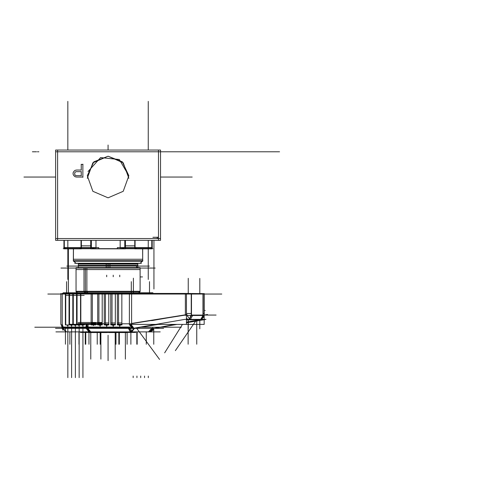 <?xml version="1.0" encoding="UTF-8"?>
<svg xmlns="http://www.w3.org/2000/svg" width="479" height="479" viewBox="0 0 479 479"><rect width="100%" height="100%" fill="white"/><g stroke="black" fill="none" stroke-linecap="round" stroke-linejoin="round"><path stroke-width="0.72" d="M73.485 248.864L73.419 261.211L73.419 260.768L142.634 260.768M142.7 260.702L142.7 248.864L142.7 260.702L142.7 248.864L142.7 260.702L142.7 259.265L142.79 260.684L73.329 260.684L73.419 248.864L73.419 261.211L73.419 260.768L73.419 261.211L142.7 261.211L142.634 248.864M73.928 261.211L76.089 263.378L73.862 261.211L76.023 263.378L73.862 261.211L76.023 263.378L140.096 263.378L142.191 261.211M108.056 264.049L108.056 267.575L108.056 264.049L78.299 264.049L78.299 267.575L109.93 267.575L109.93 264.049L78.299 264.049L78.299 267.575L137.82 267.575L137.82 264.049L106.188 264.049L106.188 267.575L137.82 267.575L137.82 264.049L108.056 264.049M84.029 267.617L140.09 267.617L140.09 291.753L84.029 291.753L84.029 267.617M76.029 267.617L86.879 267.617L86.879 291.753L76.029 291.753L76.029 267.617M76.029 291.286L140.09 291.286M99.021 332.169L102.015 332.169M107.494 332.169L109.422 332.169M87.106 324.421L87.106 327.864L61.893 327.864L61.893 326.666L61.893 327.828M154.226 293.465L61.893 293.465M34.811 327.205L62.048 327.205M69.03 324.325L84.37 324.253M65.395 324.253L65.395 293.453L69.162 293.453M65.395 324.325L65.395 324.936L69.162 324.936M72.964 293.453L72.946 324.936L69.18 324.936L69.18 293.453L76.73 293.453M72.964 324.936L76.73 324.936M76.748 324.253L76.748 293.453L80.508 293.453M76.748 324.325L76.748 324.936L80.508 324.936M84.292 324.936L80.532 324.936L80.532 293.453L84.292 293.453M86.681 327.205L85.705 327.205M122.067 324.253L117.217 324.253M121.947 324.936L117.355 324.936L117.355 324.325L121.87 324.325M121.947 293.453L117.355 293.453L117.355 324.253L117.355 322.984L121.87 322.984L121.87 324.894M130.989 327.864L87.106 327.864L89.525 331.893M95.734 324.936L91.142 324.936L91.142 293.453L95.734 293.453M95.662 324.325L91.142 324.325M95.854 324.253L91.004 324.253M102.284 324.936L97.692 324.936L97.692 324.325L102.213 324.325M102.284 293.453L97.692 293.453L97.692 324.253L97.692 322.984L102.213 322.984L102.213 324.894M102.41 324.253L97.56 324.253M108.841 324.936L104.248 324.936L104.248 324.325L108.769 324.325M108.841 293.453L104.248 293.453L104.248 324.253L104.248 322.984L108.769 322.984L108.769 324.894M108.961 324.253L104.111 324.253M115.391 324.936L110.799 324.936L110.799 293.453L115.391 293.453M115.319 324.325L110.799 324.325M115.517 324.253L110.667 324.253M98.949 248.745L65.012 248.745L98.949 248.745L65.012 248.745L98.949 248.745L65.012 248.745L98.949 248.745L98.698 247.565L63.833 247.565L98.698 247.565L63.833 247.565L98.698 247.565L63.833 247.565L98.698 247.565L98.949 248.745M151.107 248.745L117.169 248.745L117.421 247.565L152.286 247.565L117.421 247.565L152.286 247.565L117.421 247.565L152.286 247.565L117.421 247.565L117.169 248.745L117.421 247.565L117.169 248.745L117.421 247.565L117.169 248.745L151.107 248.745M63.713 247.445L63.923 247.811L95.956 247.811L63.923 247.775M152.196 247.811L120.163 247.811L120.163 240.308L120.163 247.811L120.163 240.308L120.163 247.811L120.163 240.308L120.163 247.811L152.196 247.811L120.163 247.811L152.196 247.811L120.163 247.811L152.196 247.811L152.196 240.308L152.196 247.811M90.699 247.649L82.238 247.649M134.767 247.649L126.288 247.649M102.063 324.421L78.173 324.421M110.799 293.465L108.841 293.465M104.248 293.465L78.095 293.465M104.248 323.822L78.472 323.822M102.213 323.594L78.095 323.594M78.095 323.822L102.213 323.822M191.636 315.475L186.529 315.475M191.636 293.639L186.451 293.639M191.253 315.056L203.264 315.056M202.821 293.639L204.317 293.639L204.317 315.475L202.821 315.475M108.056 265.306L108.056 267.545L108.056 265.306M108.056 265.115L108.056 267.551L108.056 265.115M85.412 291.286L85.412 268.084L85.412 291.286L85.412 268.084L85.412 291.286L130.707 291.286M72.814 324.325L69.186 324.325L72.814 324.325M76.598 324.325L72.922 324.307M80.376 324.325L76.754 324.325L80.376 324.325M84.16 324.325L80.538 324.325L84.16 324.325M87.292 175.721L93.812 161.86L108.056 156.22L122.301 161.86L128.827 175.721L123.229 191.277L108.056 197.839L92.89 191.277L87.292 175.721M87.292 178.338L92.89 162.788L108.056 156.22L123.229 162.788L128.827 178.338M55.6 151.807L162.411 151.807M128.827 175.721L119.307 159.525L100.614 157.597L87.992 171.524M140.09 267.653L140.09 269.563L85.412 269.563L85.412 267.653L85.412 269.563L76.029 269.563L76.029 267.653M78.095 322.469L102.213 322.469M158.501 150.071L158.501 240.308L158.501 150.071M160.519 150.071L160.519 240.308L55.6 240.308L55.6 150.071L55.6 240.308L160.519 240.308L160.519 150.071L55.6 150.071L160.519 150.071M157.244 238.572L157.244 237.309L157.244 238.572M57.618 150.071L57.618 240.308M55.6 238.572L160.519 238.572M158.627 237.309L152.951 237.309M157.328 237.189L157.328 238.692M141.467 263.288L74.652 263.288M79.292 264.049L78.903 263.378M136.826 264.049L137.216 263.378M136.886 264.049L137.269 263.378L136.886 264.049M78.843 263.378L79.233 264.049L78.843 263.378M137.269 265.306L78.849 265.306M73.419 259.265L142.7 259.265M73.077 173.961L73.419 174.997M73.305 174.787L74.239 176.056M74.071 175.883L75.317 176.835M75.101 176.739L76.652 177.056M76.406 177.032L82.963 177.032M82.837 177.284L82.837 164.165M82.957 164.417L81.137 164.417M81.262 164.297L81.262 170.177M81.382 170.051L76.412 170.051M76.652 170.027L75.101 170.344M75.317 170.249L74.071 171.201M74.239 171.027L73.305 172.296M73.419 172.087L73.077 173.123M73.113 172.883L73.113 174.2M76.149 171.662L81.382 171.662M81.262 171.542L81.262 175.811M81.382 175.685L76.149 175.685M76.383 175.727L75.365 175.38M75.562 175.506L74.868 174.799M74.993 174.997L74.652 173.961M74.694 174.2L74.694 173.153M74.652 173.386L74.993 172.35M74.868 172.554L75.562 171.847M75.365 171.973L76.383 171.626M66.737 266.067L149.382 266.067M142.473 276.91L140.09 276.91M155.19 268.084L60.929 268.084M86.927 291.753L87.879 292.801M85.46 291.753L86.477 292.801L85.46 291.753M84.088 291.753L85.166 292.801M63.174 292.801L152.945 292.801M118.235 292.801L118.235 293.399M128.773 292.801L128.773 293.399M118.439 293.399L118.439 292.801M128.57 292.801L128.57 293.399L128.57 292.801M128.486 292.801L128.486 293.399M129.899 292.801L129.899 293.399M86.214 292.801L86.208 293.465M87.633 292.801L87.633 293.399M87.549 292.801L87.549 293.399M87.346 292.801L87.346 293.399M97.884 292.801L97.884 293.399M97.68 292.801L97.68 293.399L97.68 292.801M97.596 292.801L97.596 293.399M101.015 292.801L101.015 293.399M100.889 292.801L100.889 293.399M100.608 292.801L100.608 293.399M115.511 292.801L115.511 293.399M115.223 292.801L115.223 293.399L115.223 292.801M115.104 292.801L115.104 293.399M118.523 292.801L118.523 293.399M122.78 294.058L48.589 294.058M160.208 331.893L55.911 331.893M62.521 326.564L62.521 327.828M62.563 327.864L66.455 331.893M130.348 331.893L90.747 331.893L86.681 327.049L62.054 327.049M89.369 331.893L66.743 331.893M62.09 327.864L66.114 331.893M89.01 331.809L85.747 327.864M86.25 327.864L88.328 331.324L86.25 327.864M86.681 324.421L86.681 327.864M62.521 327.205L86.208 327.205M76.598 294.058L76.598 324.253M74.275 324.936L75.383 325.612L76.029 324.936L75.383 325.612L76.029 324.936L75.383 325.612L74.101 324.936L76.029 324.936L75.383 325.612L75.383 376.057M72.814 294.058L72.814 324.253M70.491 324.936L71.605 325.612L72.245 324.936L71.605 325.612L72.245 324.936L71.605 325.612L70.317 324.936L72.245 324.936L71.605 325.612L71.605 376.057M69.03 294.058L69.03 324.253M66.707 324.936L67.82 325.612L68.461 324.936L67.82 325.612L68.461 324.936L67.82 325.612L66.533 324.936L68.461 324.936L67.82 325.612L67.82 376.057M69.03 293.495L69.03 295.405L65.395 295.405L65.395 293.495M72.814 293.495L72.814 295.405L69.18 295.405L69.18 293.495M69.138 324.307L72.832 324.307M76.598 293.495L76.598 295.405L72.964 295.405L72.964 293.495M80.376 295.405L76.748 295.405L76.748 293.495M76.706 324.307L80.4 324.307M79.568 325.187L77.885 324.936L79.167 325.612L79.167 376.057M84.16 295.405L80.532 295.405L80.532 293.495M80.49 324.307L84.184 324.307M88.058 327.864L88.058 324.421M86.13 327.864L86.13 324.421M86.208 327.828L86.208 325.918M86.681 325.918L87.106 325.918M87.926 325.918L87.926 327.828M87.95 327.864L89.621 331.713M148.628 331.893L132.114 331.893L129.767 327.049L87.106 327.049M130.426 331.893L128.103 327.864M131.138 331.887L128.971 327.864L130.911 331.833M119.774 325.612L118.493 324.936L119.774 325.612L120.888 324.936L119.774 325.612L120.888 324.936L119.774 325.612L120.888 324.936L119.774 325.612L119.133 324.936M115.319 294.058L115.319 324.253M113.224 325.612L111.942 324.936L113.224 325.612L114.331 324.936L113.224 325.612L114.331 324.936L113.224 325.612L114.331 324.936L113.224 325.612L112.583 324.936M108.769 294.058L108.769 324.253M106.667 325.612L105.386 324.936L106.667 325.612L107.781 324.936L106.667 325.612L107.781 324.936L106.667 325.612L107.781 324.936L106.667 325.612L106.027 324.936M102.213 294.058L102.213 324.253M100.117 325.612L98.836 324.936L100.117 325.612L101.225 324.936L100.117 325.612L101.225 324.936L100.117 325.612L101.225 324.936L100.117 325.612L99.476 324.936M87.926 327.205L128.947 327.205M121.87 294.058L121.87 324.253M134.509 328.354L131.773 331.845M153.118 328.331L149.945 331.893M134.144 328.331L130.815 331.893M152.819 327.864L149.819 331.875M148.52 331.893L151.741 328.331M149.64 331.893L152.753 328.331M153.07 330.288L149.873 331.893M91.142 324.894L91.142 322.984L95.662 322.984M110.799 324.894L110.799 322.984L115.319 322.984L115.319 324.894M108.625 332.169L108.625 332.552L109.422 332.552L108.757 332.552M94.255 332.396L80.43 332.396L94.255 332.396M101.644 332.169L101.368 332.552M101.883 332.169L101.746 332.552M102.015 331.893L101.883 332.552M101.267 332.169L101.267 332.552L94.273 332.552M101.506 332.169L101.506 332.552M100.602 332.169L100.602 332.552M101.177 332.169L101.177 332.552M100.38 332.169L100.38 332.552M101.171 332.169L101.171 332.552M99.165 332.552L99.021 331.893M88.843 331.893L88.843 332.552M88.998 332.396L88.998 331.893L88.998 332.396M89.621 331.893L89.621 332.552M89.447 331.893L89.447 332.552L88.974 332.552M89.603 332.396L89.603 331.893L89.603 332.396M90.555 331.893L90.555 332.552L89.447 332.552M90.399 331.893L90.417 332.552L89.872 332.552M90.872 331.893L90.555 332.552M90.998 332.396L90.998 331.893L90.998 332.396M91.519 331.893L91.519 332.552M91.303 331.893L91.303 332.552L90.914 332.552M91.435 332.396L91.435 331.893L91.435 332.396M92.95 331.893L92.95 332.552L91.303 332.552M92.998 331.893L92.998 332.552M93.034 332.396L93.034 331.893L93.034 332.396M93.704 331.893L93.704 332.552L92.95 332.552M93.615 332.396L93.615 331.893L93.615 332.396M93.579 331.893L93.579 332.552M94.465 332.552L93.704 332.552M94.429 332.396L94.429 331.893L94.429 332.396M98.866 332.396L98.866 331.893L98.866 332.396M98.955 331.893L98.955 332.552L98.201 332.552M107.362 331.893L107.362 332.552M107.338 331.893L107.338 332.396L107.338 331.893M102.093 331.893L102.093 332.552M102.165 332.396L102.165 331.893L102.165 332.396M103.093 331.893L103.093 332.552L102.015 332.552M102.943 332.396L102.943 331.893L102.943 332.396M102.871 331.893L102.871 332.552M105.787 332.552L103.093 332.552M105.715 332.396L105.715 331.893L105.715 332.396M106.566 331.893L106.589 332.552M106.41 331.893L106.41 332.552L105.691 332.552M107.494 331.893L107.494 332.552L106.41 332.552M95.375 332.396L135.689 332.396L95.375 332.396M109.422 331.893L109.422 332.552M109.571 332.396L109.571 331.893L109.571 332.396M111.505 331.893L111.505 332.552M111.308 331.893L111.308 332.552L109.523 332.552M111.457 332.396L111.457 331.893L111.457 332.396M116.116 331.893L116.116 332.552L111.308 332.552M115.972 332.396L115.972 331.893L115.972 332.396M116.014 331.893L115.684 332.552M119.51 331.893L119.51 332.552M119.295 331.893L119.295 332.552L116.116 332.552M119.409 332.396L119.409 331.893L119.409 332.396M122.223 331.893L122.223 332.552L120.085 332.552L120.091 331.893L120.091 332.552L119.295 332.552M119.978 332.396L119.978 331.893L119.978 332.396M122.067 332.396L122.067 331.893L122.067 332.396M121.953 331.893L121.953 332.552M122.941 332.552L122.223 332.552M122.828 332.396L122.828 331.893L122.828 332.396M122.983 331.893L122.983 332.552L124.283 332.552L124.283 331.893M125.007 331.893L125.007 332.552L124.372 332.552L124.372 331.893M126.779 332.552L124.283 332.552M125.061 331.893L125.061 332.396L125.061 331.893M126.725 332.396L126.725 331.893L126.725 332.396M126.869 331.893L126.869 332.552L127.145 331.893M125.947 332.552L127.276 332.552L127.276 331.893M124.426 332.396L124.426 331.893L124.426 332.396M125.205 331.893L125.205 332.552M127.121 332.396L127.121 331.893L127.121 332.396M134.767 240.308L134.767 248.864L152.124 248.864L152.124 240.308M136.539 248.661L135.312 247.811L136.539 248.661M135.096 247.565L135.096 240.308M151.795 240.308L151.795 247.565M151.574 247.811L150.346 248.661L151.574 247.811M79.58 248.661L80.807 247.811L79.58 248.661M91.794 247.811L94.249 248.661L91.794 247.811M121.87 248.661L124.324 247.811L121.87 248.661M64.539 247.811L65.767 248.661L64.539 247.811M63.994 240.308L63.994 248.864L81.352 248.864L81.352 240.308M64.324 247.565L64.324 240.308M81.023 240.308L81.023 247.565M95.956 247.811L95.956 240.308L95.956 247.811M81.023 247.775L81.023 245.865M81.352 245.865L90.699 245.865M91.363 245.865L91.363 247.775M124.756 247.775L124.756 245.865M125.42 245.865L134.767 245.865M135.096 245.865L135.096 247.775M151.795 247.775L151.795 245.865M152.124 245.865L152.196 247.775M63.923 247.565L63.923 240.308L63.994 245.865M64.324 245.865L64.324 247.775M90.699 240.308L90.699 248.864L125.42 248.864L125.42 240.308M91.363 247.565L91.363 240.308M124.756 240.308L124.756 247.565M63.204 248.661L152.915 248.661M221.801 294.058L47.822 294.058M163.632 328.36L88.166 328.36M85.831 328.36L55.498 328.36M132.958 328.36L154.501 328.331L134.731 328.331M132.342 328.504L184.852 319.385L205.994 319.385L186.451 322.78M153.484 328.504L177.074 324.409M174.697 324.409L154.088 328.331L133.761 328.331L158.309 324.409L133.761 328.331L154.088 328.331L133.761 328.331L154.088 328.331L133.761 328.331L158.309 324.409M186.451 319.918L200.168 319.565L186.451 322.175M62.222 293.501L62.222 295.411M60.863 324.421L60.863 293.465L60.863 324.421M131.575 324.421L131.575 293.465L131.575 324.421M62.222 294.058L62.222 323.822M121.947 323.822L129.294 323.822M130.593 324.421L133.94 328.354M131.875 328.295L129.324 324.421M130.605 324.517L133.545 328.295L130.605 324.517M131.575 293.465L186.451 293.465L186.451 324.409L131.575 324.409M129.408 293.465L129.408 324.409M186.451 314.883L131.575 323.642L185.349 315.056L131.575 323.642L185.349 315.056L131.575 323.642L185.349 315.056L185.349 294.058M185.349 315.439L185.349 313.529M186.451 313.529L191.253 313.529M191.48 313.529L191.48 315.439M203.216 293.639L203.216 315.475L191.253 315.475L191.253 293.639L203.216 293.639M191.48 294.058L191.48 315.056L191.48 294.058L191.48 315.056L191.48 294.058L191.48 315.056L202.988 315.056L202.988 294.058M202.988 315.439L202.988 313.529M203.216 313.529L204.317 313.529L204.317 315.439M186.451 293.465L204.174 293.639M204.174 316.182L204.174 324.409L186.451 324.409M200.917 319.385L201.545 319.343L204.048 316.589M199.845 319.625L201.066 319.391M200.737 319.385L202.97 315.475L200.737 319.385L202.97 315.475L200.737 319.385L202.97 315.475L202.988 293.639M189.193 319.295L191.247 314.829M200.97 319.385L203.204 315.475M189.343 319.337L191.468 315.475M191.277 315.056L192.63 315.056M192.612 315.475L190.379 319.385M189.81 319.565L188.457 319.565M187.87 319.385L186.451 318.164M189.888 319.385L186.433 314.655L131.575 323.415M132.863 328.492L129.462 324.409M129.438 323.984L130.887 323.75M130.983 324.421L133.91 328.235M134.198 328.259L132.749 328.492M61.899 324.421L62.821 327.049M62.252 324.421L63.174 327.049M204.317 310.458L205.204 310.458L204.317 310.458M142.257 261.211L140.096 263.378L142.257 261.211M229.758 151.807L188.139 151.807L229.758 151.807M160.519 177.032L192.169 177.032L160.519 177.032M166.686 151.807L200.767 151.807L166.686 151.807M55.6 177.032L23.95 177.032L55.6 177.032M67.856 150.071L67.856 101.362L67.856 150.071M148.262 150.071L148.262 101.362L148.262 150.071M148.262 248.864L148.262 279.431L148.262 248.864M205.88 151.807L161.573 151.807L205.88 151.807M67.856 248.864L67.856 279.431L67.856 248.864M148.262 240.308L148.262 279.431L148.262 240.308M153.963 240.308L153.963 289.017M204.886 151.807L162.567 151.807L204.886 151.807M243.859 151.807L233.968 151.807L243.859 151.807M241.212 151.807L234.309 151.807L241.212 151.807M67.856 240.308L67.856 279.431L67.856 240.308M160.657 151.807L161.1 151.807M236.614 151.807L234.309 151.807L236.614 151.807M243.889 151.807L242.841 151.807L243.889 151.807M240.739 151.807L235.746 151.807L240.739 151.807M163.159 151.807L204.293 151.807L163.159 151.807M108.056 335.222L108.056 360.645L108.056 335.222M164.896 151.807L202.557 151.807L164.896 151.807M253.942 151.807L244.362 151.807L253.942 151.807M245.344 151.807L252.96 151.807L245.344 151.807M167.812 151.807L178.835 151.807L167.812 151.807M123.648 292.801L123.648 293.399L123.648 292.801M206.575 151.807L160.878 151.807L206.575 151.807M85.358 291.753L86.43 292.801M179.014 151.807L180.344 151.807L179.014 151.807M115.223 332.552L115.223 359.136L115.223 332.552M100.889 331.893L100.889 359.136L100.889 331.893M90.759 331.893L90.759 359.136L90.759 331.893M125.36 332.552L125.36 359.136L125.36 332.552M178.05 151.807L188.193 151.807L178.05 151.807M88.992 332.552L88.992 344.311L88.992 332.552M171.404 151.807L183.661 151.807L171.404 151.807M172.662 151.807L177.517 151.807L172.662 151.807M84.825 332.097L86.256 331.672M84.825 293.399L84.825 292.801M66.587 293.399L66.587 281.652M66.587 327.205L60.001 327.205M161.201 151.807L208.946 151.807L161.201 151.807M67.82 327.193L67.82 377.638M65.719 293.453L65.719 324.936M71.605 327.193L71.605 377.638M69.503 293.453L69.503 324.936M75.383 327.193L75.383 377.638M73.287 293.453L73.287 324.936M79.167 327.193L79.167 377.638M77.071 293.453L77.071 324.936M78.059 324.936L79.167 325.612M82.951 327.193L82.951 377.638M80.855 293.453L80.855 324.936M81.843 324.936L82.951 325.612L82.951 376.057M90.268 293.399L90.268 292.801M86.208 327.864L86.208 324.421M90.268 327.205L125.941 327.205M119.774 276.748L119.774 275.168M119.774 327.193L119.774 324.936M118.564 324.936L118.564 293.453M131.294 293.399L131.294 281.652M140.934 327.205L181.302 327.205M128.079 327.205L114.002 327.205M187.9 151.807L162.106 151.807L187.9 151.807M149.532 293.399L149.532 281.652M148.298 377.638L148.298 376.057M144.514 376.057L144.514 377.638M140.736 376.057L140.736 377.638M136.952 376.057L136.952 377.638M133.168 376.057L133.168 377.638M93.561 293.453L93.561 292.801L93.561 293.453M92.351 324.936L92.351 293.453M93.561 325.612L92.92 324.936M100.117 327.193L100.117 324.936M100.117 293.453L100.117 292.801L100.117 293.453M98.908 324.936L98.908 293.453M106.667 327.193L106.667 324.936M106.667 275.168L106.667 276.748M105.458 324.936L105.458 293.453M113.224 327.193L113.224 324.936M113.224 275.168L113.224 276.748M112.014 324.936L112.014 293.453M100.159 331.893L100.159 344.311L100.159 331.893M115.96 331.893L115.96 344.311L115.96 331.893M127.127 331.893L127.127 344.311L127.127 331.893M171.602 151.807L180.817 151.807L171.602 151.807M78.957 331.893L78.957 344.305M69.862 331.893L69.862 344.305M97.243 332.552L97.243 344.305M85.256 331.893L85.256 344.305M164.626 151.807L166.464 151.807L164.626 151.807M175.919 151.807L174.081 151.807L175.919 151.807M177.763 151.807L176.973 151.807L177.763 151.807M180.912 151.807L177.895 151.807L180.912 151.807M128.839 293.399L128.839 292.801M137.162 331.893L137.162 344.305M146.257 331.893L146.257 344.305M117.445 293.399L117.445 292.801M118.876 331.893L118.876 344.305M180.817 151.807L166.973 151.807L180.817 151.807M130.857 331.893L130.857 344.305M160.603 151.807L160.998 151.807L160.603 151.807M164.68 151.807L165.201 151.807L164.68 151.807M161.13 151.807L161.788 151.807L161.13 151.807M168.883 151.807L168.357 151.807L168.883 151.807M108.056 150.071L108.056 144.999L108.056 150.071M188.66 319.565L200.168 319.565L188.66 319.565M191.48 315.056L202.988 315.056L191.48 315.056M181.804 151.807L208.946 151.807L181.804 151.807M36.536 151.807L32.392 151.807L36.536 151.807M203.904 151.807L202.342 151.807L203.904 151.807M38.865 151.807L37.44 151.807L38.865 151.807M166.405 151.807L180.697 151.807L166.405 151.807M179.535 151.807L204.407 151.807L179.535 151.807M169.829 151.807L176.859 151.807L169.829 151.807M175.476 151.807L169.949 151.807L175.476 151.807M166.123 151.807L173.368 151.807L166.123 151.807M207.497 314.481L204.317 315.032M254.852 151.807L232.249 151.807L254.852 151.807M85.765 331.893L85.765 344.209M191.798 151.807L163.046 151.807L191.798 151.807M65.431 327.864L65.431 344.209M62.222 293.465L62.222 324.421M163.046 151.807L185.642 151.807L163.046 151.807M259.115 151.807L232.249 151.807L259.115 151.807M187.073 314.499L151.669 320.643M136.743 328.331L159.567 359.406M240.081 151.807L161.034 151.807L240.081 151.807M133.425 293.465L133.425 278.203M234.261 151.807L162.662 151.807L234.261 151.807M188.271 328.714L188.271 319.571M188.271 293.639L188.271 278.269M185.349 315.475L185.349 293.639M178.936 151.807L162.662 151.807L178.936 151.807M199.779 328.834L199.779 319.583M199.779 293.639L199.779 278.389M153.753 328.331L153.753 344.251M196.677 319.583L175.398 350.652M204.317 315.056L216.101 315.056M182.421 324.409L164.632 352.837M161.034 151.807L240.272 151.807L161.034 151.807M85.765 293.399L85.765 292.801M78.987 293.399L78.987 292.801M78.987 264.049L78.987 263.624M68.359 293.399L68.359 248.864M132.27 293.399L132.27 292.801M136.814 331.893L136.814 344.209M186.624 151.807L279.568 151.807L186.624 151.807M202.168 151.807L206.114 151.807L202.168 151.807M208.605 151.807L211.233 151.807L208.605 151.807M214.784 151.807L212.939 151.807L214.784 151.807M219.903 151.807L215.831 151.807L219.903 151.807M221.609 151.807L226.339 151.807L221.609 151.807M227.393 151.807L228.968 151.807L227.393 151.807M233.566 151.807L237.901 151.807L233.566 151.807M240.793 151.807L238.955 151.807L240.793 151.807M241.841 151.807L246.571 151.807L241.841 151.807M247.625 151.807L252.349 151.807L247.625 151.807M204.533 151.807L202.431 151.807L204.533 151.807M222.4 151.807L225.687 151.807L222.4 151.807M228.705 151.807L229.1 151.807L228.705 151.807M236.979 151.807L233.83 151.807L236.979 151.807M242.631 151.807L245.26 151.807L242.631 151.807M120.588 293.399L120.588 292.801M119.337 331.893L119.337 344.209M188.145 319.667L188.145 344.209M196.779 319.583L196.779 344.209M163.483 151.807L160.788 151.807M169.853 151.807L165.387 151.807L169.853 151.807M169.327 151.807L166.177 151.807L169.327 151.807M171.165 151.807L175.895 151.807L171.165 151.807M171.823 151.807L175.242 151.807L171.823 151.807M176.949 151.807L181.679 151.807L176.949 151.807M177.607 151.807L181.02 151.807L177.607 151.807M182.99 151.807L186.798 151.807L182.99 151.807M186.666 151.807L183.385 151.807L186.666 151.807M190.349 151.807L188.51 151.807L190.349 151.807M191.396 151.807L196.127 151.807L191.396 151.807M192.055 151.807L195.468 151.807L192.055 151.807M197.18 151.807L201.904 151.807L197.18 151.807M162.183 151.807L162.92 151.807M160.519 151.807L163.231 151.807M142.7 261.211L142.7 260.768L142.7 261.211M136.437 266.546L136.868 267.3M76.101 291.753L77.538 292.801L76.101 291.753M140.018 291.753L138.581 292.801L140.018 291.753M63.048 330.288L61.941 327.864L63.048 330.288M82.148 325.187L82.951 325.612M88.627 331.6L88.34 331.48M117.355 324.894L117.355 324.325M150.777 331.725L154.064 328.402L150.777 331.725M97.692 324.894L97.692 324.325M104.248 324.894L104.248 324.325M152.406 247.445L152.124 247.727M204.299 315.475L201.144 319.385L204.299 315.475M62.048 326.852L60.935 324.421L62.048 326.852"/></g></svg>
